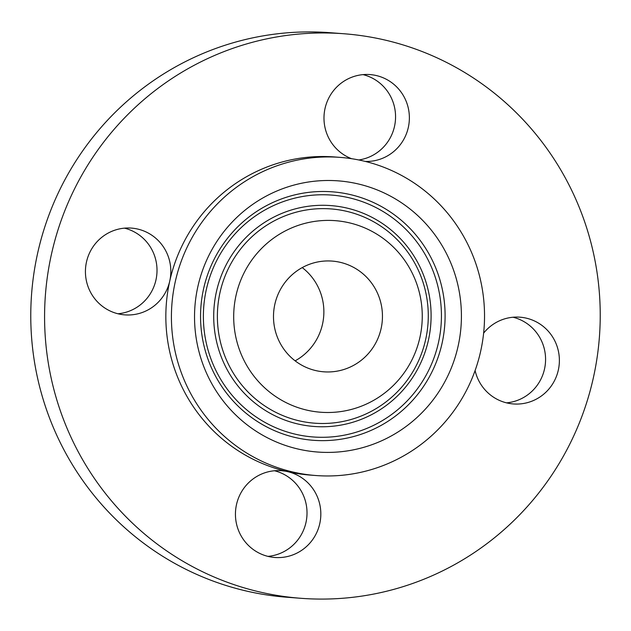 <?xml version="1.0" encoding="UTF-8"?>
<svg xmlns="http://www.w3.org/2000/svg" width="631" height="631" viewBox="0 0 631 631"><rect width="100%" height="100%" fill="white"/><g stroke="black" fill="none" stroke-linecap="round" stroke-linejoin="round"><path stroke-width="0.95" d="M365.357 161.441A43.507 42.695 94.4 0 0 407.76 105.984A43.507 42.695 94.4 0 0 369.979 74.576A43.507 42.695 94.4 0 0 325.596 129.931A43.507 42.695 94.4 0 0 351.577 158.696M358.794 159.966A43.507 42.695 94.4 0 0 393.949 104.935A43.507 42.695 94.4 0 0 363.03 74.624M398.098 588.155A283.09 277.798 94.4 0 0 598.866 287.176A283.09 277.798 94.4 0 0 343.903 33.751A283.09 277.798 94.4 0 0 246.713 43.894A283.09 277.798 94.4 0 0 45.945 344.881A283.09 277.798 94.4 0 0 300.908 598.298A283.09 277.798 94.4 0 0 398.098 588.155M475.096 370.563A43.507 42.695 94.4 0 0 513.382 403.95A43.507 42.695 94.4 0 0 528.321 402.389A43.507 42.695 94.4 0 0 559.176 356.136A43.507 42.695 94.4 0 0 519.991 317.188A43.507 42.695 94.4 0 0 505.052 318.742A43.507 42.695 94.4 0 0 483.63 333.129M139.759 313.307A43.507 42.695 94.4 0 0 169.755 281.032A43.507 42.695 94.4 0 0 131.429 228.099A43.507 42.695 94.4 0 0 116.49 229.66A43.507 42.695 94.4 0 0 85.635 275.921A43.507 42.695 94.4 0 0 124.82 314.869A43.507 42.695 94.4 0 0 139.759 313.307M319.215 502.126A43.507 42.695 94.4 0 0 287.618 471.649A43.507 42.695 94.4 0 0 281.434 470.71A43.507 42.695 94.4 0 0 237.051 526.065A43.507 42.695 94.4 0 0 274.824 557.481A43.507 42.695 94.4 0 0 319.215 502.126M340.085 157.379L334.517 156.953A159.533 156.543 94.4 0 0 279.746 162.672A159.533 156.543 94.4 0 0 169.755 281.032A159.533 156.543 94.4 0 0 287.618 471.649A159.533 156.543 94.4 0 0 310.294 475.096L315.855 475.522A159.533 156.543 94.4 0 0 370.626 469.803A159.533 156.543 94.4 0 0 483.764 300.19A159.533 156.543 94.4 0 0 340.085 157.379A159.533 156.543 94.4 0 0 285.315 163.098A159.533 156.543 94.4 0 0 172.184 332.711A159.533 156.543 94.4 0 0 315.855 475.522M343.903 33.751L330.092 32.702A283.09 277.798 94.4 0 0 232.902 42.845A283.09 277.798 94.4 0 0 32.134 343.824A283.09 277.798 94.4 0 0 287.097 597.249L300.908 598.298M117.958 313.765A43.507 42.695 94.4 0 0 125.948 312.258A43.507 42.695 94.4 0 0 157.009 269.532A43.507 42.695 94.4 0 0 124.481 228.154M506.519 402.846A43.507 42.695 94.4 0 0 514.51 401.34A43.507 42.695 94.4 0 0 545.57 358.621A43.507 42.695 94.4 0 0 513.042 317.235M267.97 556.376A43.507 42.695 94.4 0 0 305.404 501.069A43.507 42.695 94.4 0 0 274.485 470.758M239.575 418.558A135.981 133.433 94.4 0 0 427.944 406.222A135.981 133.433 94.4 0 0 416.373 214.343A135.981 133.433 94.4 0 0 228.004 226.679A135.981 133.433 94.4 0 0 239.575 418.558M390.423 244.307A96.062 94.271 94.4 0 0 257.345 253.023A96.062 94.271 94.4 0 0 265.517 388.586A96.062 94.271 94.4 0 0 398.603 379.878A96.062 94.271 94.4 0 0 390.423 244.307M313.126 263.08A55.52 54.479 94.4 0 0 273.759 322.11A55.52 54.479 94.4 0 0 323.758 371.809A55.52 54.479 94.4 0 0 342.814 369.813A55.52 54.479 94.4 0 0 382.189 310.791A55.52 54.479 94.4 0 0 332.19 261.092A55.52 54.479 94.4 0 0 313.126 263.08M295.134 360.837A55.52 54.479 94.4 0 0 302.233 267.599M403.824 222.498A124.599 122.264 -85.6 0 1 414.425 398.319A124.599 122.264 -85.6 0 1 241.823 409.622A124.599 122.264 -85.6 0 1 231.222 233.801A124.599 122.264 -85.6 0 1 403.824 222.498M401.253 224.951A121.286 119.014 -85.6 0 1 411.57 396.102A121.286 119.014 -85.6 0 1 243.558 407.105A121.286 119.014 -85.6 0 1 233.233 235.955A121.286 119.014 -85.6 0 1 401.253 224.951M250.397 399.194A110.756 108.69 -85.6 0 1 240.979 242.903A110.756 108.69 -85.6 0 1 394.407 232.855A110.756 108.69 -85.6 0 1 403.832 389.153A110.756 108.69 -85.6 0 1 250.397 399.194M252.976 396.741A107.451 105.44 -85.6 0 1 243.834 245.12A107.451 105.44 -85.6 0 1 392.679 235.371A107.451 105.44 -85.6 0 1 401.821 387A107.451 105.44 -85.6 0 1 252.976 396.741"/></g></svg>
